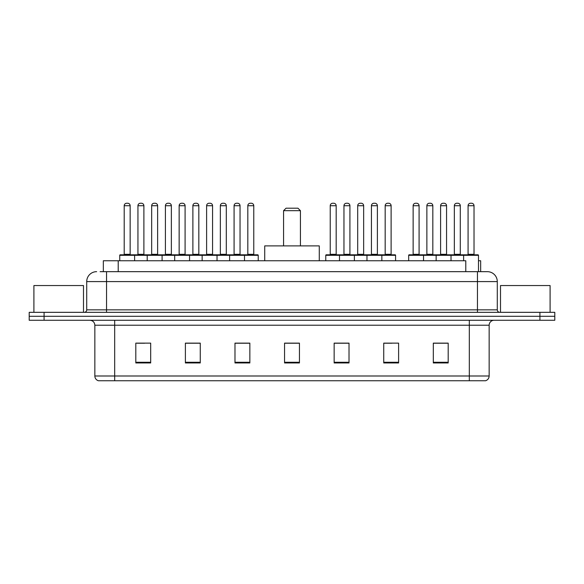 <?xml version="1.0" encoding="UTF-8"?>
<svg xmlns="http://www.w3.org/2000/svg" width="584" height="584" viewBox="0 0 584 584"><rect width="100%" height="100%" fill="white"/><g stroke="black" fill="none" stroke-linecap="round" stroke-linejoin="round"><path stroke-width="0.88" d="M100.112 271.669L106.551 271.669L100.112 271.669L103.339 271.669L103.339 260.763L465.784 260.763L465.784 271.669M478.486 260.763L480.661 260.763L480.661 271.669M96.637 271.669A9.913 9.913 0 0 0 86.717 281.59L86.717 309.849A2.482 2.482 0 0 1 84.242 312.331M497.283 281.59L106.551 281.59L106.551 271.669L487.363 271.669A9.913 9.913 0 0 1 497.283 281.59L497.283 309.849C497.429 311.36 498.254 312.184 499.758 312.331M44.077 312.331L29.2 312.331L29.2 316.294L44.077 316.294L29.2 316.294L29.2 320.266L44.077 320.266L44.077 316.294L539.923 316.294L44.077 316.294L44.077 312.331L539.923 312.331L539.923 316.294L554.8 316.294L539.923 316.294L539.923 320.266L44.077 320.266M539.923 320.266L554.8 320.266L554.8 312.331L539.923 312.331M487.217 271.669L483.888 271.669M489.151 375.994C489.012 378.374 487.822 379.958 485.581 380.753L469.317 380.753L469.317 375.994L489.151 375.994L489.151 325.222A4.957 4.957 0 0 1 494.108 320.266M469.317 380.753L98.419 380.753A4.957 4.957 0 0 1 94.849 375.994L94.849 325.222C94.557 322.207 92.907 320.558 89.892 320.266M448.191 362.956L448.191 343.122L433.313 343.122L433.313 362.956L448.191 362.956M398.609 362.956L398.609 343.122L383.732 343.122L383.732 362.956L398.609 362.956M349.02 362.956L349.02 343.122L334.15 343.122L334.15 362.956L349.02 362.956M150.687 362.956L150.687 343.122L135.809 343.122L135.809 362.956L150.687 362.956M200.268 362.956L200.268 343.122L185.391 343.122L185.391 362.956L200.268 362.956M249.85 362.956L249.85 343.122L234.98 343.122L234.98 362.956L249.85 362.956M299.439 362.956L299.439 343.122L284.561 343.122L284.561 362.956L299.439 362.956M460.294 380.753L114.683 380.753L114.683 375.994L469.317 375.994L469.317 325.222L94.849 325.222M384.425 343.224L391.864 343.224M433.313 343.224L447.3 343.224M439.861 343.224L433.562 343.224M247.076 343.224L240.776 343.224M185.391 343.224L199.575 343.224M192.136 343.224L185.836 343.224M137.196 343.224L144.635 343.224M343.224 343.224L336.924 343.224M299.439 343.224L284.561 343.224M249.85 343.224L234.98 343.224M349.02 343.224L334.15 343.224M83.497 312.331L83.497 285.554L33.909 285.554L33.909 312.331M283.568 210.678L300.432 210.678L297.95 208.203L286.05 208.203L283.568 210.678L283.568 245.886M300.432 210.678L300.432 245.886M319.273 260.763L319.273 245.886L264.727 245.886L264.727 260.763M550.091 312.331L550.091 285.554L500.503 285.554L500.503 312.331M243.857 254.814L257.734 254.814A0.496 0.496 0 0 1 258.23 255.31L119.742 255.31A0.496 0.496 0 0 1 120.238 254.814L134.123 254.814L120.238 254.814M134.619 260.763L134.619 255.31A0.496 0.496 0 0 0 134.123 254.814M130.152 205.721L124.202 205.721A2.482 2.482 0 0 1 126.684 203.247L127.677 203.247A2.482 2.482 0 0 1 130.152 205.721L130.152 254.317A0.496 0.496 0 0 0 130.648 254.814M124.202 205.721L124.202 254.317A0.496 0.496 0 0 1 123.706 254.814M119.742 255.31L119.742 260.763M147.212 260.763L147.212 255.31A0.496 0.496 0 0 1 147.708 254.814L161.593 254.814A0.496 0.496 0 0 1 162.089 255.31L162.089 260.763M157.622 205.721L151.672 205.721A2.482 2.482 0 0 1 154.154 203.247L155.147 203.247A2.482 2.482 0 0 1 157.622 205.721L157.622 254.317A0.496 0.496 0 0 0 158.118 254.814M151.672 205.721L151.672 254.317A0.496 0.496 0 0 1 151.176 254.814M174.682 260.763L174.682 255.31A0.496 0.496 0 0 1 175.178 254.814L189.063 254.814A0.496 0.496 0 0 1 189.559 255.31L189.559 260.763M185.091 205.721L179.142 205.721A2.482 2.482 0 0 1 181.624 203.247L182.617 203.247A2.482 2.482 0 0 1 185.091 205.721L185.091 254.317A0.496 0.496 0 0 0 185.588 254.814M179.142 205.721L179.142 254.317A0.496 0.496 0 0 1 178.646 254.814M202.152 260.763L202.152 255.31A0.496 0.496 0 0 1 202.648 254.814L216.533 254.814A0.496 0.496 0 0 1 217.029 255.31L217.029 260.763M212.561 205.721L206.612 205.721A2.482 2.482 0 0 1 209.094 203.247L210.087 203.247A2.482 2.482 0 0 1 212.561 205.721L212.561 254.317A0.496 0.496 0 0 0 213.058 254.814M206.612 205.721L206.612 254.317A0.496 0.496 0 0 1 206.116 254.814M229.621 260.763L229.621 255.31A0.496 0.496 0 0 1 230.118 254.814L244.002 254.814A0.496 0.496 0 0 1 244.499 255.31L244.499 260.763M240.039 205.721L234.082 205.721A2.482 2.482 0 0 1 236.564 203.247L237.557 203.247A2.482 2.482 0 0 1 240.039 205.721L240.039 254.317A0.496 0.496 0 0 0 240.528 254.814M234.082 205.721L234.082 254.317A0.496 0.496 0 0 1 233.585 254.814M381.206 254.814L395.091 254.814A0.496 0.496 0 0 1 395.58 255.31L339.501 255.31A0.496 0.496 0 0 1 339.998 254.814L353.882 254.814A0.496 0.496 0 0 1 354.378 255.31L354.378 260.763M349.918 205.721L343.961 205.721A2.482 2.482 0 0 1 346.443 203.247L347.436 203.247A2.482 2.482 0 0 1 349.918 205.721L349.918 254.317A0.496 0.496 0 0 0 350.415 254.814M343.961 205.721L343.961 254.317A0.496 0.496 0 0 1 343.472 254.814M340.143 254.814L326.266 254.814A0.496 0.496 0 0 0 325.77 255.31L339.501 255.31L339.501 260.763M366.971 260.763L366.971 255.31A0.496 0.496 0 0 1 367.467 254.814L381.352 254.814A0.496 0.496 0 0 1 381.848 255.31L381.848 260.763M377.388 205.721L371.439 205.721A2.482 2.482 0 0 1 373.913 203.247L374.906 203.247A2.482 2.482 0 0 1 377.388 205.721L377.388 254.317A0.496 0.496 0 0 0 377.884 254.814M371.439 205.721L371.439 254.317A0.496 0.496 0 0 1 370.942 254.814M463.616 260.763L463.616 255.31A0.496 0.496 0 0 1 464.112 254.814L477.989 254.814A0.496 0.496 0 0 1 478.486 255.31L408.676 255.31A0.496 0.496 0 0 1 409.172 254.814L423.05 254.814A0.496 0.496 0 0 1 423.546 255.31L423.546 260.763M419.086 205.721L413.136 205.721A2.482 2.482 0 0 1 415.618 203.247L416.604 203.247A2.482 2.482 0 0 1 419.086 205.721L419.086 254.317A0.496 0.496 0 0 0 419.582 254.814M413.136 205.721L413.136 254.317A0.496 0.496 0 0 1 412.64 254.814M408.676 255.31L408.676 260.763M436.146 260.763L436.146 255.31A0.496 0.496 0 0 1 436.642 254.814L450.519 254.814A0.496 0.496 0 0 1 451.016 255.31L451.016 260.763M446.556 205.721L440.606 205.721A2.482 2.482 0 0 1 443.088 203.247L444.074 203.247A2.482 2.482 0 0 1 446.556 205.721L446.556 254.317A0.496 0.496 0 0 0 447.052 254.814M440.606 205.721L440.606 254.317A0.496 0.496 0 0 1 440.11 254.814M474.026 205.721L468.076 205.721A2.482 2.482 0 0 1 470.558 203.247L471.543 203.247A2.482 2.482 0 0 1 474.026 205.721L474.026 254.317A0.496 0.496 0 0 0 474.522 254.814M468.076 205.721L468.076 254.317A0.496 0.496 0 0 1 467.58 254.814M478.486 255.31L478.486 271.669M147.854 254.814L133.97 254.814M137.941 205.721A2.482 2.482 0 0 1 140.415 203.247L141.408 203.247A2.482 2.482 0 0 1 143.89 205.721L137.941 205.721L137.941 254.317A0.496 0.496 0 0 1 137.444 254.814M143.89 205.721L143.89 254.317A0.496 0.496 0 0 0 144.387 254.814M175.324 254.814L161.44 254.814M165.411 205.721A2.482 2.482 0 0 1 167.885 203.247L168.878 203.247A2.482 2.482 0 0 1 171.36 205.721L165.411 205.721L165.411 254.317A0.496 0.496 0 0 1 164.914 254.814M171.36 205.721L171.36 254.317A0.496 0.496 0 0 0 171.857 254.814M202.794 254.814L188.909 254.814M192.881 205.721A2.482 2.482 0 0 1 195.363 203.247L196.348 203.247A2.482 2.482 0 0 1 198.83 205.721L192.881 205.721L192.881 254.317A0.496 0.496 0 0 1 192.384 254.814M198.83 205.721L198.83 254.317A0.496 0.496 0 0 0 199.327 254.814M230.264 254.814L216.387 254.814M220.351 205.721A2.482 2.482 0 0 1 222.832 203.247L223.818 203.247A2.482 2.482 0 0 1 226.3 205.721L220.351 205.721L220.351 254.317A0.496 0.496 0 0 1 219.854 254.814M226.3 205.721L226.3 254.317A0.496 0.496 0 0 0 226.796 254.814M247.82 205.721A2.482 2.482 0 0 1 250.302 203.247L251.288 203.247A2.482 2.482 0 0 1 253.77 205.721L247.82 205.721L247.82 254.317A0.496 0.496 0 0 1 247.324 254.814M253.77 205.721L253.77 254.317A0.496 0.496 0 0 0 254.266 254.814M258.23 255.31L258.23 260.763M330.23 205.721A2.482 2.482 0 0 1 332.712 203.247L333.698 203.247A2.482 2.482 0 0 1 336.18 205.721L330.23 205.721L330.23 254.317A0.496 0.496 0 0 1 329.734 254.814M336.18 205.721L336.18 254.317A0.496 0.496 0 0 0 336.676 254.814M325.77 255.31L325.77 260.763M367.613 254.814L353.736 254.814M357.7 205.721A2.482 2.482 0 0 1 360.182 203.247L361.168 203.247A2.482 2.482 0 0 1 363.649 205.721L357.7 205.721L357.7 254.317A0.496 0.496 0 0 1 357.204 254.814M363.649 205.721L363.649 254.317A0.496 0.496 0 0 0 364.146 254.814M385.17 205.721A2.482 2.482 0 0 1 387.652 203.247L388.637 203.247A2.482 2.482 0 0 1 391.119 205.721L385.17 205.721L385.17 254.317A0.496 0.496 0 0 1 384.674 254.814M391.119 205.721L391.119 254.317A0.496 0.496 0 0 0 391.616 254.814M395.58 255.31L395.58 260.763M436.788 254.814L422.904 254.814M426.868 205.721A2.482 2.482 0 0 1 429.349 203.247L430.342 203.247A2.482 2.482 0 0 1 432.824 205.721L426.868 205.721L426.868 254.317A0.496 0.496 0 0 1 426.378 254.814M432.824 205.721L432.824 254.317A0.496 0.496 0 0 0 433.313 254.814M464.258 254.814L450.374 254.814M454.337 205.721A2.482 2.482 0 0 1 456.819 203.247L457.812 203.247A2.482 2.482 0 0 1 460.294 205.721L454.337 205.721L454.337 254.317A0.496 0.496 0 0 1 453.848 254.814M460.294 205.721L460.294 254.317A0.496 0.496 0 0 0 460.791 254.814M118.216 271.669L118.216 260.763M106.551 312.331L106.551 281.59L86.717 281.59M86.717 309.849L497.283 309.849M477.449 271.669L477.449 312.331M469.317 320.266L469.317 325.222L489.151 325.222M94.849 375.994L114.683 375.994L114.683 320.266M299.439 362.27L284.561 362.27M249.85 362.27L234.98 362.27M200.268 362.27L185.391 362.27M150.687 362.27L135.809 362.27M349.02 362.27L334.15 362.27M398.609 362.27L383.732 362.27M448.191 362.27L433.313 362.27M124.202 254.317L130.152 254.317M151.672 254.317L157.622 254.317M179.142 254.317L185.091 254.317M206.612 254.317L212.561 254.317M234.082 254.317L240.039 254.317M343.961 254.317L349.918 254.317M371.439 254.317L377.388 254.317M413.136 254.317L419.086 254.317M440.606 254.317L446.556 254.317M468.076 254.317L474.026 254.317M137.941 254.317L143.89 254.317M165.411 254.317L171.36 254.317M192.881 254.317L198.83 254.317M220.351 254.317L226.3 254.317M247.82 254.317L253.77 254.317M330.23 254.317L336.18 254.317M357.7 254.317L363.649 254.317M385.17 254.317L391.119 254.317M426.868 254.317L432.824 254.317M454.337 254.317L460.294 254.317"/></g></svg>

